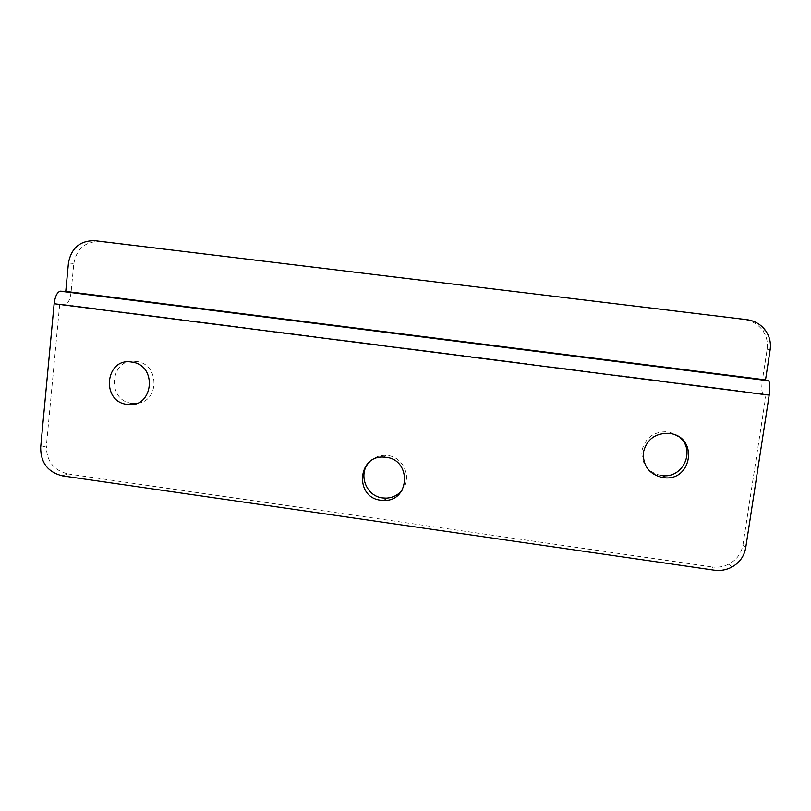 <?xml version="1.0" encoding="UTF-8"?>
<svg xmlns="http://www.w3.org/2000/svg" width="811" height="811" viewBox="0 0 811 811"><rect width="100%" height="100%" fill="white"/><g stroke="black" fill="none" stroke-linecap="round" stroke-linejoin="round"><path stroke-width="0.61" stroke-dasharray="4.05 3.04" d="M369.35 462.098C373.871 457.394 379.426 455.153 386.026 455.376L387.78 455.539C403.797 457.11 412.475 478.297 402.033 490.29M131.95 403.27C105.835 400.756 110.134 356.992 136.167 361.412L136.755 361.493C159.737 364.129 159.696 401.962 136.795 403.341M661.168 475.57C647.857 472.337 641.43 464.054 641.907 450.703C645.221 437.707 653.767 431.411 667.544 431.797L669.876 432.222L680.155 437.717M71.054 292.548C70.101 299.614 68.144 303.669 65.154 304.693L59.679 304.642L765.979 394.947L742.977 544.789C741.447 553.264 736.824 559.661 729.109 563.969C723.696 566.767 717.948 567.751 711.876 566.93L714.207 570.174M59.679 304.642L46.379 445.888L40.662 447.5M62.447 475.864L67.911 473.918C53.587 470.35 46.409 461.013 46.379 445.888M67.911 473.918L711.876 566.93M64.839 304.713L763.171 393.953L765.979 394.947M68.448 262.967L73.811 263.524L71.054 292.487M73.811 263.524C76.66 248.622 85.398 241.293 100.027 241.526L744.072 319.544C751.625 320.588 757.697 324.055 762.279 329.925C766.486 335.703 768.098 342.141 767.135 349.237L762.441 379.893L71.064 292.426M763.171 393.953L763.009 393.872C761.61 392.159 761.417 387.506 762.441 379.893M100.027 241.526L94.958 240.705M746.799 319.656L744.072 319.544M745.714 547.76L742.977 544.789M767.135 349.237L770.146 349.723M132.031 362.111L136.755 361.493M671.69 433.773L669.876 432.222M65.154 304.693L763.009 393.872M729.109 563.969L731.664 567.183M765.249 330.168L762.279 329.925M384.272 457.161L386.026 455.376"/><path stroke-width="1.22" d="M386.056 457.333C411.633 459.746 410.072 500.823 384.526 500.428L380.795 500.215C354.255 497.559 357.61 454.626 384.272 457.161L386.056 457.333M402.033 490.29C397.937 495.186 392.686 497.802 386.269 498.126L382.579 497.924C365.994 496.251 357.671 473.766 369.35 462.098M54.134 303.719L40.662 447.5C40.692 462.797 47.961 472.245 62.447 475.864L714.207 570.174C720.361 571.005 726.18 570.011 731.664 567.183C739.48 562.824 744.163 556.346 745.714 547.76L769.183 395.129L54.134 303.719C55.097 296.41 57.125 292.224 60.217 291.179L65.762 291.382L68.448 262.967C71.327 247.892 80.167 240.472 94.958 240.705L746.799 319.656C754.453 320.72 760.606 324.218 765.249 330.168C769.497 336.018 771.139 342.536 770.146 349.723L765.523 379.883L65.762 291.382M131.443 362.02L132.031 362.111C157.851 365.254 153.411 408.308 127.783 404.466L127.175 404.385C100.767 401.84 105.106 357.55 131.443 362.02M669.328 433.338L671.69 433.773C697.896 438.822 691.803 479.95 665.284 477.861L662.851 477.659C649.368 474.384 642.87 465.99 643.346 452.477C646.712 439.319 655.369 432.942 669.328 433.338M136.795 403.341L131.95 403.27M680.155 437.717C695.27 450.561 683.48 477.355 663.57 475.773L661.168 475.57M60.602 291.159L765.523 379.883M768.372 380.704L768.575 380.805C770.024 382.528 770.227 387.303 769.183 395.129M384.526 500.428L386.269 498.126M127.783 404.466L132.538 403.351M665.284 477.861L663.57 475.773M60.217 291.179L768.575 380.805"/></g></svg>
